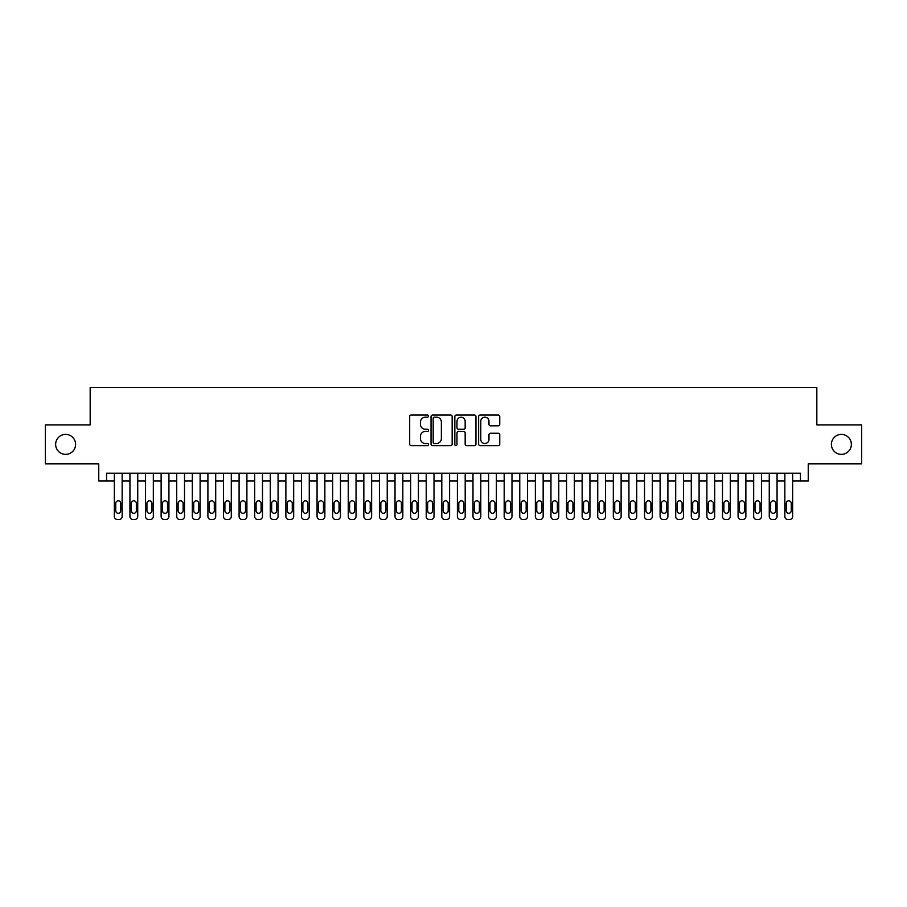 <?xml version="1.0" encoding="UTF-8"?>
<svg xmlns="http://www.w3.org/2000/svg" width="907" height="907" viewBox="0 0 907 907"><rect width="100%" height="100%" fill="white"/><g stroke="black" fill="none" stroke-linecap="round" stroke-linejoin="round"><path stroke-width="1.36" d="M428.546 416.109A1.077 1.077 0 0 0 427.48 415.043L411.222 415.043A1.531 1.531 0 0 0 409.692 416.574L409.692 444.124A1.531 1.531 0 0 0 411.222 445.654L427.48 445.654A1.077 1.077 0 0 0 428.546 444.577A1.077 1.077 0 0 0 427.48 443.512L425.372 443.512A4.898 4.898 0 0 1 420.474 438.614L420.474 436.312A4.898 4.898 0 0 1 425.372 431.415L427.48 431.415A1.077 1.077 0 0 0 428.546 430.349A1.077 1.077 0 0 0 427.48 429.272L425.372 429.272A4.898 4.898 0 0 1 420.474 424.374L420.474 422.084A4.898 4.898 0 0 1 425.372 417.186L427.48 417.186A1.077 1.077 0 0 0 428.546 416.109M831.402 444.373A9.977 9.977 0 0 0 841.379 454.362A9.977 9.977 0 0 0 851.356 444.373A9.977 9.977 0 0 0 841.379 434.396A9.977 9.977 0 0 0 831.402 444.373M55.644 444.373A9.977 9.977 0 0 0 65.621 454.362A9.977 9.977 0 0 0 75.598 444.373A9.977 9.977 0 0 0 65.621 434.396A9.977 9.977 0 0 0 55.644 444.373M498.226 425.825A1.531 1.531 0 0 0 499.757 424.295L499.757 416.574A1.531 1.531 0 0 0 498.226 415.043L480.166 415.043A1.531 1.531 0 0 0 478.635 416.574L478.635 444.124A1.531 1.531 0 0 0 480.166 445.654L498.226 445.654A1.531 1.531 0 0 0 499.757 444.124L499.757 434.782A1.531 1.531 0 0 0 498.226 433.251L490.506 433.251A1.531 1.531 0 0 0 488.975 434.782L488.975 439.407A4.093 4.093 0 0 1 484.882 443.512A4.093 4.093 0 0 1 480.778 439.407L480.778 421.279A4.093 4.093 0 0 1 484.882 417.186A4.093 4.093 0 0 1 488.975 421.279L488.975 424.295A1.531 1.531 0 0 0 490.506 425.825L498.226 425.825M106.55 481.027L106.55 473.227L800.45 473.227L800.45 481.027L808.239 481.027L808.239 463.874L861.65 463.874L861.65 424.884L816.822 424.884L816.822 387.459L90.178 387.459L90.178 424.884L45.35 424.884L45.35 463.874L98.761 463.874L98.761 481.027L114.35 481.027M452.162 416.574A1.531 1.531 0 0 0 450.632 415.043L432.571 415.043A1.531 1.531 0 0 0 431.04 416.574L431.04 444.124A1.531 1.531 0 0 0 432.571 445.654L450.632 445.654A1.531 1.531 0 0 0 452.162 444.124L452.162 416.574M456.368 415.043L474.429 415.043A1.531 1.531 0 0 1 475.96 416.574L475.96 444.124A1.531 1.531 0 0 1 474.429 445.654L466.697 445.654A1.531 1.531 0 0 1 465.166 444.124L465.166 432.945A1.531 1.531 0 0 0 463.636 431.415L458.511 431.415A1.531 1.531 0 0 0 456.981 432.945L456.981 444.577A1.077 1.077 0 0 1 455.915 445.654A1.077 1.077 0 0 1 454.838 444.577L454.838 416.574A1.531 1.531 0 0 1 456.368 415.043M122.15 473.227L122.15 516.423L122.15 481.027L129.939 481.027M137.739 473.227L137.739 516.423L137.739 481.027L145.539 481.027M153.328 473.227L153.328 516.423L153.328 481.027L161.129 481.027M168.929 473.227L168.929 516.423L168.929 481.027L176.718 481.027M184.518 473.227L184.518 516.423L184.518 481.027L192.318 481.027M200.107 473.227L200.107 516.423L200.107 481.027L207.907 481.027M215.707 473.227L215.707 516.423L215.707 481.027L223.496 481.027M231.296 473.227L231.296 516.423L231.296 481.027L239.097 481.027M246.897 473.227L246.897 516.423L246.897 481.027L254.686 481.027M262.486 473.227L262.486 516.423L262.486 481.027L270.286 481.027M278.075 473.227L278.075 516.423L278.075 481.027L285.875 481.027M293.675 473.227L293.675 516.423L293.675 481.027L301.464 481.027M309.264 473.227L309.264 516.423L309.264 481.027L317.065 481.027M324.853 473.227L324.853 516.423L324.853 481.027L332.654 481.027M340.454 473.227L340.454 516.423L340.454 481.027L348.243 481.027M356.043 473.227L356.043 516.423L356.043 481.027L363.843 481.027M371.632 473.227L371.632 516.423L371.632 481.027L379.432 481.027M387.232 473.227L387.232 516.423L387.232 481.027L395.021 481.027M402.821 473.227L402.821 516.423L402.821 481.027L410.622 481.027M418.41 473.227L418.41 516.423L418.41 481.027L426.211 481.027M434.011 473.227L434.011 516.423L434.011 481.027L441.8 481.027M449.6 473.227L449.6 516.423L449.6 481.027L457.4 481.027M465.2 473.227L465.2 516.423L465.2 481.027L472.989 481.027M480.789 473.227L480.789 516.423L480.789 481.027L488.59 481.027M496.378 473.227L496.378 516.423L496.378 481.027L504.179 481.027M511.979 473.227L511.979 516.423L511.979 481.027L519.768 481.027M527.568 473.227L527.568 516.423L527.568 481.027L535.368 481.027M543.157 473.227L543.157 516.423L543.157 481.027L550.957 481.027M558.757 473.227L558.757 516.423L558.757 481.027L566.546 481.027M574.346 473.227L574.346 516.423L574.346 481.027L582.147 481.027M589.935 473.227L589.935 516.423L589.935 481.027L597.736 481.027M605.536 473.227L605.536 516.423L605.536 481.027L613.325 481.027M621.125 473.227L621.125 516.423L621.125 481.027L628.925 481.027M636.714 473.227L636.714 516.423L636.714 481.027L644.514 481.027M652.314 473.227L652.314 516.423L652.314 481.027L660.103 481.027M667.903 473.227L667.903 516.423L667.903 481.027L675.704 481.027M683.504 473.227L683.504 516.423L683.504 481.027L691.293 481.027M699.093 473.227L699.093 516.423L699.093 481.027L706.893 481.027M714.682 473.227L714.682 516.423L714.682 481.027L722.482 481.027M730.282 473.227L730.282 516.423L730.282 481.027L738.071 481.027M745.871 473.227L745.871 516.423L745.871 481.027L753.672 481.027M761.461 473.227L761.461 516.423L761.461 481.027L769.261 481.027M777.061 473.227L777.061 516.423L777.061 481.027L784.85 481.027M792.65 473.227L792.65 516.423L792.65 481.027L800.45 481.027M434.249 417.186A1.077 1.077 0 0 0 433.183 418.252L433.183 442.435A1.077 1.077 0 0 0 434.249 443.512L436.471 443.512A4.898 4.898 0 0 0 441.369 438.614L441.369 422.084A4.898 4.898 0 0 0 436.471 417.186L434.249 417.186M465.166 421.347A4.093 4.093 0 0 0 461.073 417.254A4.093 4.093 0 0 0 456.981 421.347L456.981 427.741A1.531 1.531 0 0 0 458.511 429.272L463.636 429.272A1.531 1.531 0 0 0 465.166 427.741L465.166 421.347M115.756 510.8A2.494 2.494 91.2 0 0 118.25 513.294A2.494 2.494 91.2 0 0 120.744 510.8A2.494 2.494 -91.2 0 1 118.25 513.294A2.494 2.494 -91.2 0 1 115.756 510.8L115.756 503.317A2.494 2.494 -91.2 0 1 118.25 500.823A2.494 2.494 -91.2 0 1 120.744 503.317A2.494 2.494 91.2 0 0 118.25 500.823A2.494 2.494 91.2 0 0 115.756 503.317M114.35 473.227L114.35 516.423A3.118 3.118 88.8 0 0 117.468 519.541L119.032 519.541A3.118 3.118 88.8 0 0 122.15 516.423M120.744 503.317L120.744 510.8M131.345 510.8A2.494 2.494 91.2 0 0 133.839 513.294A2.494 2.494 91.2 0 0 136.333 510.8A2.494 2.494 -91.2 0 1 133.839 513.294A2.494 2.494 -91.2 0 1 131.345 510.8L131.345 503.317A2.494 2.494 -91.2 0 1 133.839 500.823A2.494 2.494 -91.2 0 1 136.333 503.317A2.494 2.494 91.2 0 0 133.839 500.823A2.494 2.494 91.2 0 0 131.345 503.317M146.934 510.8A2.494 2.494 91.2 0 0 149.44 513.294A2.494 2.494 91.2 0 0 151.934 510.8A2.494 2.494 -91.2 0 1 149.44 513.294A2.494 2.494 -91.2 0 1 146.934 510.8L146.934 503.317A2.494 2.494 -91.2 0 1 149.44 500.823A2.494 2.494 -91.2 0 1 151.934 503.317A2.494 2.494 91.2 0 0 149.44 500.823A2.494 2.494 91.2 0 0 146.934 503.317M162.534 510.8A2.494 2.494 91.2 0 0 165.029 513.294A2.494 2.494 91.2 0 0 167.523 510.8A2.494 2.494 -91.2 0 1 165.029 513.294A2.494 2.494 -91.2 0 1 162.534 510.8L162.534 503.317A2.494 2.494 -91.2 0 1 165.029 500.823A2.494 2.494 -91.2 0 1 167.523 503.317A2.494 2.494 91.2 0 0 165.029 500.823A2.494 2.494 91.2 0 0 162.534 503.317M178.123 510.8A2.494 2.494 91.2 0 0 180.618 513.294A2.494 2.494 91.2 0 0 183.112 510.8A2.494 2.494 -91.2 0 1 180.618 513.294A2.494 2.494 -91.2 0 1 178.123 510.8L178.123 503.317A2.494 2.494 -91.2 0 1 180.618 500.823A2.494 2.494 -91.2 0 1 183.112 503.317A2.494 2.494 91.2 0 0 180.618 500.823A2.494 2.494 91.2 0 0 178.123 503.317M129.939 473.227L129.939 516.423A3.118 3.118 88.8 0 0 133.057 519.541L134.621 519.541A3.118 3.118 88.8 0 0 137.739 516.423M136.333 503.317L136.333 510.8M145.539 473.227L145.539 516.423A3.118 3.118 88.8 0 0 148.657 519.541L150.211 519.541A3.118 3.118 88.8 0 0 153.328 516.423M151.934 503.317L151.934 510.8M161.129 473.227L161.129 516.423A3.118 3.118 88.8 0 0 164.246 519.541L165.811 519.541A3.118 3.118 88.8 0 0 168.929 516.423M167.523 503.317L167.523 510.8M176.718 473.227L176.718 516.423A3.118 3.118 88.8 0 0 179.835 519.541L181.4 519.541A3.118 3.118 88.8 0 0 184.518 516.423M183.112 503.317L183.112 510.8M193.724 510.8A2.494 2.494 91.2 0 0 196.218 513.294A2.494 2.494 91.2 0 0 198.712 510.8A2.494 2.494 -91.2 0 1 196.218 513.294A2.494 2.494 -91.2 0 1 193.724 510.8L193.724 503.317A2.494 2.494 -91.2 0 1 196.218 500.823A2.494 2.494 -91.2 0 1 198.712 503.317A2.494 2.494 91.2 0 0 196.218 500.823A2.494 2.494 91.2 0 0 193.724 503.317M192.318 473.227L192.318 516.423A3.118 3.118 88.8 0 0 195.436 519.541L196.989 519.541A3.118 3.118 88.8 0 0 200.107 516.423M198.712 503.317L198.712 510.8M209.313 510.8A2.494 2.494 91.2 0 0 211.807 513.294A2.494 2.494 91.2 0 0 214.301 510.8A2.494 2.494 -91.2 0 1 211.807 513.294A2.494 2.494 -91.2 0 1 209.313 510.8L209.313 503.317A2.494 2.494 -91.2 0 1 211.807 500.823A2.494 2.494 -91.2 0 1 214.301 503.317A2.494 2.494 91.2 0 0 211.807 500.823A2.494 2.494 91.2 0 0 209.313 503.317M207.907 473.227L207.907 516.423A3.118 3.118 88.8 0 0 211.025 519.541L212.589 519.541A3.118 3.118 88.8 0 0 215.707 516.423M214.301 503.317L214.301 510.8M224.902 510.8A2.494 2.494 91.2 0 0 227.396 513.294A2.494 2.494 91.2 0 0 229.89 510.8A2.494 2.494 -91.2 0 1 227.396 513.294A2.494 2.494 -91.2 0 1 224.902 510.8L224.902 503.317A2.494 2.494 -91.2 0 1 227.396 500.823A2.494 2.494 -91.2 0 1 229.89 503.317A2.494 2.494 91.2 0 0 227.396 500.823A2.494 2.494 91.2 0 0 224.902 503.317M223.496 473.227L223.496 516.423A3.118 3.118 88.8 0 0 226.625 519.541L228.179 519.541A3.118 3.118 88.8 0 0 231.296 516.423M229.89 503.317L229.89 510.8M240.502 510.8A2.494 2.494 91.2 0 0 242.997 513.294A2.494 2.494 91.2 0 0 245.491 510.8A2.494 2.494 -91.2 0 1 242.997 513.294A2.494 2.494 -91.2 0 1 240.502 510.8L240.502 503.317A2.494 2.494 -91.2 0 1 242.997 500.823A2.494 2.494 -91.2 0 1 245.491 503.317A2.494 2.494 91.2 0 0 242.997 500.823A2.494 2.494 91.2 0 0 240.502 503.317M239.097 473.227L239.097 516.423A3.118 3.118 88.8 0 0 242.214 519.541L243.768 519.541A3.118 3.118 88.8 0 0 246.897 516.423M245.491 503.317L245.491 510.8M256.091 510.8A2.494 2.494 91.2 0 0 258.586 513.294A2.494 2.494 91.2 0 0 261.08 510.8A2.494 2.494 -91.2 0 1 258.586 513.294A2.494 2.494 -91.2 0 1 256.091 510.8L256.091 503.317A2.494 2.494 -91.2 0 1 258.586 500.823A2.494 2.494 -91.2 0 1 261.08 503.317A2.494 2.494 91.2 0 0 258.586 500.823A2.494 2.494 91.2 0 0 256.091 503.317M271.681 510.8A2.494 2.494 91.2 0 0 274.175 513.294A2.494 2.494 91.2 0 0 276.669 510.8A2.494 2.494 -91.2 0 1 274.175 513.294A2.494 2.494 -91.2 0 1 271.681 510.8L271.681 503.317A2.494 2.494 -91.2 0 1 274.175 500.823A2.494 2.494 -91.2 0 1 276.669 503.317A2.494 2.494 91.2 0 0 274.175 500.823A2.494 2.494 91.2 0 0 271.681 503.317M287.281 510.8A2.494 2.494 91.2 0 0 289.775 513.294A2.494 2.494 91.2 0 0 292.269 510.8A2.494 2.494 -91.2 0 1 289.775 513.294A2.494 2.494 -91.2 0 1 287.281 510.8L287.281 503.317A2.494 2.494 -91.2 0 1 289.775 500.823A2.494 2.494 -91.2 0 1 292.269 503.317A2.494 2.494 91.2 0 0 289.775 500.823A2.494 2.494 91.2 0 0 287.281 503.317M302.87 510.8A2.494 2.494 91.2 0 0 305.364 513.294A2.494 2.494 91.2 0 0 307.858 510.8A2.494 2.494 -91.2 0 1 305.364 513.294A2.494 2.494 -91.2 0 1 302.87 510.8L302.87 503.317A2.494 2.494 -91.2 0 1 305.364 500.823A2.494 2.494 -91.2 0 1 307.858 503.317A2.494 2.494 91.2 0 0 305.364 500.823A2.494 2.494 91.2 0 0 302.87 503.317M318.459 510.8A2.494 2.494 91.2 0 0 320.953 513.294A2.494 2.494 91.2 0 0 323.459 510.8A2.494 2.494 -91.2 0 1 320.953 513.294A2.494 2.494 -91.2 0 1 318.459 510.8L318.459 503.317A2.494 2.494 -91.2 0 1 320.953 500.823A2.494 2.494 -91.2 0 1 323.459 503.317A2.494 2.494 91.2 0 0 320.953 500.823A2.494 2.494 91.2 0 0 318.459 503.317M334.059 510.8A2.494 2.494 91.2 0 0 336.554 513.294A2.494 2.494 91.2 0 0 339.048 510.8A2.494 2.494 -91.2 0 1 336.554 513.294A2.494 2.494 -91.2 0 1 334.059 510.8L334.059 503.317A2.494 2.494 -91.2 0 1 336.554 500.823A2.494 2.494 -91.2 0 1 339.048 503.317A2.494 2.494 91.2 0 0 336.554 500.823A2.494 2.494 91.2 0 0 334.059 503.317M349.649 510.8A2.494 2.494 91.2 0 0 352.143 513.294A2.494 2.494 91.2 0 0 354.637 510.8A2.494 2.494 -91.2 0 1 352.143 513.294A2.494 2.494 -91.2 0 1 349.649 510.8L349.649 503.317A2.494 2.494 -91.2 0 1 352.143 500.823A2.494 2.494 -91.2 0 1 354.637 503.317A2.494 2.494 91.2 0 0 352.143 500.823A2.494 2.494 91.2 0 0 349.649 503.317M365.238 510.8A2.494 2.494 91.2 0 0 367.743 513.294A2.494 2.494 91.2 0 0 370.237 510.8A2.494 2.494 -91.2 0 1 367.743 513.294A2.494 2.494 -91.2 0 1 365.238 510.8L365.238 503.317A2.494 2.494 -91.2 0 1 367.743 500.823A2.494 2.494 -91.2 0 1 370.237 503.317A2.494 2.494 91.2 0 0 367.743 500.823A2.494 2.494 91.2 0 0 365.238 503.317M380.838 510.8A2.494 2.494 91.2 0 0 383.332 513.294A2.494 2.494 91.2 0 0 385.826 510.8A2.494 2.494 -91.2 0 1 383.332 513.294A2.494 2.494 -91.2 0 1 380.838 510.8L380.838 503.317A2.494 2.494 -91.2 0 1 383.332 500.823A2.494 2.494 -91.2 0 1 385.826 503.317A2.494 2.494 91.2 0 0 383.332 500.823A2.494 2.494 91.2 0 0 380.838 503.317M396.427 510.8A2.494 2.494 91.2 0 0 398.921 513.294A2.494 2.494 91.2 0 0 401.416 510.8A2.494 2.494 -91.2 0 1 398.921 513.294A2.494 2.494 -91.2 0 1 396.427 510.8L396.427 503.317A2.494 2.494 -91.2 0 1 398.921 500.823A2.494 2.494 -91.2 0 1 401.416 503.317A2.494 2.494 91.2 0 0 398.921 500.823A2.494 2.494 91.2 0 0 396.427 503.317M412.027 510.8A2.494 2.494 91.2 0 0 414.522 513.294A2.494 2.494 91.2 0 0 417.016 510.8A2.494 2.494 -91.2 0 1 414.522 513.294A2.494 2.494 -91.2 0 1 412.027 510.8L412.027 503.317A2.494 2.494 -91.2 0 1 414.522 500.823A2.494 2.494 -91.2 0 1 417.016 503.317A2.494 2.494 91.2 0 0 414.522 500.823A2.494 2.494 91.2 0 0 412.027 503.317M427.616 510.8A2.494 2.494 91.2 0 0 430.111 513.294A2.494 2.494 91.2 0 0 432.605 510.8A2.494 2.494 -91.2 0 1 430.111 513.294A2.494 2.494 -91.2 0 1 427.616 510.8L427.616 503.317A2.494 2.494 -91.2 0 1 430.111 500.823A2.494 2.494 -91.2 0 1 432.605 503.317A2.494 2.494 91.2 0 0 430.111 500.823A2.494 2.494 91.2 0 0 427.616 503.317M254.686 473.227L254.686 516.423A3.118 3.118 88.8 0 0 257.803 519.541L259.368 519.541A3.118 3.118 88.8 0 0 262.486 516.423M261.08 503.317L261.08 510.8M270.286 473.227L270.286 516.423A3.118 3.118 88.8 0 0 273.404 519.541L274.957 519.541A3.118 3.118 88.8 0 0 278.075 516.423M276.669 503.317L276.669 510.8M285.875 473.227L285.875 516.423A3.118 3.118 88.8 0 0 288.993 519.541L290.557 519.541A3.118 3.118 88.8 0 0 293.675 516.423M292.269 503.317L292.269 510.8M301.464 473.227L301.464 516.423A3.118 3.118 88.8 0 0 304.582 519.541L306.147 519.541A3.118 3.118 88.8 0 0 309.264 516.423M307.858 503.317L307.858 510.8M317.065 473.227L317.065 516.423A3.118 3.118 88.8 0 0 320.182 519.541L321.736 519.541A3.118 3.118 88.8 0 0 324.853 516.423M323.459 503.317L323.459 510.8M332.654 473.227L332.654 516.423A3.118 3.118 88.8 0 0 335.771 519.541L337.336 519.541A3.118 3.118 88.8 0 0 340.454 516.423M339.048 503.317L339.048 510.8M348.243 473.227L348.243 516.423A3.118 3.118 88.8 0 0 351.36 519.541L352.925 519.541A3.118 3.118 88.8 0 0 356.043 516.423M354.637 503.317L354.637 510.8M363.843 473.227L363.843 516.423A3.118 3.118 88.8 0 0 366.961 519.541L368.514 519.541A3.118 3.118 88.8 0 0 371.632 516.423M370.237 503.317L370.237 510.8M379.432 473.227L379.432 516.423A3.118 3.118 88.8 0 0 382.55 519.541L384.115 519.541A3.118 3.118 88.8 0 0 387.232 516.423M385.826 503.317L385.826 510.8M395.021 473.227L395.021 516.423A3.118 3.118 88.8 0 0 398.139 519.541L399.704 519.541A3.118 3.118 88.8 0 0 402.821 516.423M401.416 503.317L401.416 510.8M410.622 473.227L410.622 516.423A3.118 3.118 88.8 0 0 413.739 519.541L415.293 519.541A3.118 3.118 88.8 0 0 418.41 516.423M417.016 503.317L417.016 510.8M426.211 473.227L426.211 516.423A3.118 3.118 88.8 0 0 429.328 519.541L430.893 519.541A3.118 3.118 88.8 0 0 434.011 516.423M432.605 503.317L432.605 510.8M443.206 510.8A2.494 2.494 91.2 0 0 445.7 513.294A2.494 2.494 91.2 0 0 448.194 510.8A2.494 2.494 -91.2 0 1 445.7 513.294A2.494 2.494 -91.2 0 1 443.206 510.8L443.206 503.317A2.494 2.494 -91.2 0 1 445.7 500.823A2.494 2.494 -91.2 0 1 448.194 503.317A2.494 2.494 91.2 0 0 445.7 500.823A2.494 2.494 91.2 0 0 443.206 503.317M458.806 510.8A2.494 2.494 91.2 0 0 461.3 513.294A2.494 2.494 91.2 0 0 463.794 510.8A2.494 2.494 -91.2 0 1 461.3 513.294A2.494 2.494 -91.2 0 1 458.806 510.8L458.806 503.317A2.494 2.494 -91.2 0 1 461.3 500.823A2.494 2.494 -91.2 0 1 463.794 503.317A2.494 2.494 91.2 0 0 461.3 500.823A2.494 2.494 91.2 0 0 458.806 503.317M474.395 510.8A2.494 2.494 91.2 0 0 476.889 513.294A2.494 2.494 91.2 0 0 479.384 510.8A2.494 2.494 -91.2 0 1 476.889 513.294A2.494 2.494 -91.2 0 1 474.395 510.8L474.395 503.317A2.494 2.494 -91.2 0 1 476.889 500.823A2.494 2.494 -91.2 0 1 479.384 503.317A2.494 2.494 91.2 0 0 476.889 500.823A2.494 2.494 91.2 0 0 474.395 503.317M489.984 510.8A2.494 2.494 91.2 0 0 492.478 513.294A2.494 2.494 91.2 0 0 494.973 510.8A2.494 2.494 -91.2 0 1 492.478 513.294A2.494 2.494 -91.2 0 1 489.984 510.8L489.984 503.317A2.494 2.494 -91.2 0 1 492.478 500.823A2.494 2.494 -91.2 0 1 494.973 503.317A2.494 2.494 91.2 0 0 492.478 500.823A2.494 2.494 91.2 0 0 489.984 503.317M441.8 473.227L441.8 516.423A3.118 3.118 88.8 0 0 444.929 519.541L446.482 519.541A3.118 3.118 88.8 0 0 449.6 516.423M448.194 503.317L448.194 510.8M457.4 473.227L457.4 516.423A3.118 3.118 88.8 0 0 460.518 519.541L462.071 519.541A3.118 3.118 88.8 0 0 465.2 516.423M463.794 503.317L463.794 510.8M472.989 473.227L472.989 516.423A3.118 3.118 88.8 0 0 476.107 519.541L477.672 519.541A3.118 3.118 88.8 0 0 480.789 516.423M479.384 503.317L479.384 510.8M488.59 473.227L488.59 516.423A3.118 3.118 88.8 0 0 491.707 519.541L493.261 519.541A3.118 3.118 88.8 0 0 496.378 516.423M494.973 503.317L494.973 510.8M505.584 510.8A2.494 2.494 91.2 0 0 508.079 513.294A2.494 2.494 91.2 0 0 510.573 510.8A2.494 2.494 -91.2 0 1 508.079 513.294A2.494 2.494 -91.2 0 1 505.584 510.8L505.584 503.317A2.494 2.494 -91.2 0 1 508.079 500.823A2.494 2.494 -91.2 0 1 510.573 503.317A2.494 2.494 91.2 0 0 508.079 500.823A2.494 2.494 91.2 0 0 505.584 503.317M504.179 473.227L504.179 516.423A3.118 3.118 88.8 0 0 507.296 519.541L508.861 519.541A3.118 3.118 88.8 0 0 511.979 516.423M510.573 503.317L510.573 510.8M521.174 510.8A2.494 2.494 91.2 0 0 523.668 513.294A2.494 2.494 91.2 0 0 526.162 510.8A2.494 2.494 -91.2 0 1 523.668 513.294A2.494 2.494 -91.2 0 1 521.174 510.8L521.174 503.317A2.494 2.494 -91.2 0 1 523.668 500.823A2.494 2.494 -91.2 0 1 526.162 503.317A2.494 2.494 91.2 0 0 523.668 500.823A2.494 2.494 91.2 0 0 521.174 503.317M519.768 473.227L519.768 516.423A3.118 3.118 88.8 0 0 522.885 519.541L524.45 519.541A3.118 3.118 88.8 0 0 527.568 516.423M526.162 503.317L526.162 510.8M536.763 510.8A2.494 2.494 91.2 0 0 539.257 513.294A2.494 2.494 91.2 0 0 541.762 510.8A2.494 2.494 -91.2 0 1 539.257 513.294A2.494 2.494 -91.2 0 1 536.763 510.8L536.763 503.317A2.494 2.494 -91.2 0 1 539.257 500.823A2.494 2.494 -91.2 0 1 541.762 503.317A2.494 2.494 91.2 0 0 539.257 500.823A2.494 2.494 91.2 0 0 536.763 503.317M535.368 473.227L535.368 516.423A3.118 3.118 88.8 0 0 538.486 519.541L540.039 519.541A3.118 3.118 88.8 0 0 543.157 516.423M541.762 503.317L541.762 510.8M552.363 510.8A2.494 2.494 91.2 0 0 554.857 513.294A2.494 2.494 91.2 0 0 557.351 510.8A2.494 2.494 -91.2 0 1 554.857 513.294A2.494 2.494 -91.2 0 1 552.363 510.8L552.363 503.317A2.494 2.494 -91.2 0 1 554.857 500.823A2.494 2.494 -91.2 0 1 557.351 503.317A2.494 2.494 91.2 0 0 554.857 500.823A2.494 2.494 91.2 0 0 552.363 503.317M550.957 473.227L550.957 516.423A3.118 3.118 88.8 0 0 554.075 519.541L555.64 519.541A3.118 3.118 88.8 0 0 558.757 516.423M557.351 503.317L557.351 510.8M567.952 510.8A2.494 2.494 91.2 0 0 570.446 513.294A2.494 2.494 91.2 0 0 572.941 510.8A2.494 2.494 -91.2 0 1 570.446 513.294A2.494 2.494 -91.2 0 1 567.952 510.8L567.952 503.317A2.494 2.494 -91.2 0 1 570.446 500.823A2.494 2.494 -91.2 0 1 572.941 503.317A2.494 2.494 91.2 0 0 570.446 500.823A2.494 2.494 91.2 0 0 567.952 503.317M566.546 473.227L566.546 516.423A3.118 3.118 88.8 0 0 569.664 519.541L571.229 519.541A3.118 3.118 88.8 0 0 574.346 516.423M572.941 503.317L572.941 510.8M583.541 510.8A2.494 2.494 91.2 0 0 586.047 513.294A2.494 2.494 91.2 0 0 588.541 510.8A2.494 2.494 -91.2 0 1 586.047 513.294A2.494 2.494 -91.2 0 1 583.541 510.8L583.541 503.317A2.494 2.494 -91.2 0 1 586.047 500.823A2.494 2.494 -91.2 0 1 588.541 503.317A2.494 2.494 91.2 0 0 586.047 500.823A2.494 2.494 91.2 0 0 583.541 503.317M582.147 473.227L582.147 516.423A3.118 3.118 88.8 0 0 585.264 519.541L586.818 519.541A3.118 3.118 88.8 0 0 589.935 516.423M588.541 503.317L588.541 510.8M599.142 510.8A2.494 2.494 91.2 0 0 601.636 513.294A2.494 2.494 91.2 0 0 604.13 510.8A2.494 2.494 -91.2 0 1 601.636 513.294A2.494 2.494 -91.2 0 1 599.142 510.8L599.142 503.317A2.494 2.494 -91.2 0 1 601.636 500.823A2.494 2.494 -91.2 0 1 604.13 503.317A2.494 2.494 91.2 0 0 601.636 500.823A2.494 2.494 91.2 0 0 599.142 503.317M597.736 473.227L597.736 516.423A3.118 3.118 88.8 0 0 600.853 519.541L602.418 519.541A3.118 3.118 88.8 0 0 605.536 516.423M604.13 503.317L604.13 510.8M614.731 510.8A2.494 2.494 91.2 0 0 617.225 513.294A2.494 2.494 91.2 0 0 619.719 510.8A2.494 2.494 -91.2 0 1 617.225 513.294A2.494 2.494 -91.2 0 1 614.731 510.8L614.731 503.317A2.494 2.494 -91.2 0 1 617.225 500.823A2.494 2.494 -91.2 0 1 619.719 503.317A2.494 2.494 91.2 0 0 617.225 500.823A2.494 2.494 91.2 0 0 614.731 503.317M613.325 473.227L613.325 516.423A3.118 3.118 88.8 0 0 616.443 519.541L618.007 519.541A3.118 3.118 88.8 0 0 621.125 516.423M619.719 503.317L619.719 510.8M630.331 510.8A2.494 2.494 91.2 0 0 632.825 513.294A2.494 2.494 91.2 0 0 635.319 510.8A2.494 2.494 -91.2 0 1 632.825 513.294A2.494 2.494 -91.2 0 1 630.331 510.8L630.331 503.317A2.494 2.494 -91.2 0 1 632.825 500.823A2.494 2.494 -91.2 0 1 635.319 503.317A2.494 2.494 91.2 0 0 632.825 500.823A2.494 2.494 91.2 0 0 630.331 503.317M628.925 473.227L628.925 516.423A3.118 3.118 88.8 0 0 632.043 519.541L633.596 519.541A3.118 3.118 88.8 0 0 636.714 516.423M635.319 503.317L635.319 510.8M645.92 510.8A2.494 2.494 91.2 0 0 648.414 513.294A2.494 2.494 91.2 0 0 650.909 510.8A2.494 2.494 -91.2 0 1 648.414 513.294A2.494 2.494 -91.2 0 1 645.92 510.8L645.92 503.317A2.494 2.494 -91.2 0 1 648.414 500.823A2.494 2.494 -91.2 0 1 650.909 503.317A2.494 2.494 91.2 0 0 648.414 500.823A2.494 2.494 91.2 0 0 645.92 503.317M644.514 473.227L644.514 516.423A3.118 3.118 88.8 0 0 647.632 519.541L649.197 519.541A3.118 3.118 88.8 0 0 652.314 516.423M650.909 503.317L650.909 510.8M661.509 510.8A2.494 2.494 91.2 0 0 664.003 513.294A2.494 2.494 91.2 0 0 666.498 510.8A2.494 2.494 -91.2 0 1 664.003 513.294A2.494 2.494 -91.2 0 1 661.509 510.8L661.509 503.317A2.494 2.494 -91.2 0 1 664.003 500.823A2.494 2.494 -91.2 0 1 666.498 503.317A2.494 2.494 91.2 0 0 664.003 500.823A2.494 2.494 91.2 0 0 661.509 503.317M660.103 473.227L660.103 516.423A3.118 3.118 88.8 0 0 663.232 519.541L664.786 519.541A3.118 3.118 88.8 0 0 667.903 516.423M666.498 503.317L666.498 510.8M677.11 510.8A2.494 2.494 91.2 0 0 679.604 513.294A2.494 2.494 91.2 0 0 682.098 510.8A2.494 2.494 -91.2 0 1 679.604 513.294A2.494 2.494 -91.2 0 1 677.11 510.8L677.11 503.317A2.494 2.494 -91.2 0 1 679.604 500.823A2.494 2.494 -91.2 0 1 682.098 503.317A2.494 2.494 91.2 0 0 679.604 500.823A2.494 2.494 91.2 0 0 677.11 503.317M675.704 473.227L675.704 516.423A3.118 3.118 88.8 0 0 678.821 519.541L680.375 519.541A3.118 3.118 88.8 0 0 683.504 516.423M682.098 503.317L682.098 510.8M692.699 510.8A2.494 2.494 91.2 0 0 695.193 513.294A2.494 2.494 91.2 0 0 697.687 510.8A2.494 2.494 -91.2 0 1 695.193 513.294A2.494 2.494 -91.2 0 1 692.699 510.8L692.699 503.317A2.494 2.494 -91.2 0 1 695.193 500.823A2.494 2.494 -91.2 0 1 697.687 503.317A2.494 2.494 91.2 0 0 695.193 500.823A2.494 2.494 91.2 0 0 692.699 503.317M691.293 473.227L691.293 516.423A3.118 3.118 88.8 0 0 694.411 519.541L695.975 519.541A3.118 3.118 88.8 0 0 699.093 516.423M697.687 503.317L697.687 510.8M708.288 510.8A2.494 2.494 91.2 0 0 710.782 513.294A2.494 2.494 91.2 0 0 713.276 510.8A2.494 2.494 -91.2 0 1 710.782 513.294A2.494 2.494 -91.2 0 1 708.288 510.8L708.288 503.317A2.494 2.494 -91.2 0 1 710.782 500.823A2.494 2.494 -91.2 0 1 713.276 503.317A2.494 2.494 91.2 0 0 710.782 500.823A2.494 2.494 91.2 0 0 708.288 503.317M706.893 473.227L706.893 516.423A3.118 3.118 88.8 0 0 710.011 519.541L711.564 519.541A3.118 3.118 88.8 0 0 714.682 516.423M713.276 503.317L713.276 510.8M723.888 510.8A2.494 2.494 91.2 0 0 726.382 513.294A2.494 2.494 91.2 0 0 728.877 510.8A2.494 2.494 -91.2 0 1 726.382 513.294A2.494 2.494 -91.2 0 1 723.888 510.8L723.888 503.317A2.494 2.494 -91.2 0 1 726.382 500.823A2.494 2.494 -91.2 0 1 728.877 503.317A2.494 2.494 91.2 0 0 726.382 500.823A2.494 2.494 91.2 0 0 723.888 503.317M722.482 473.227L722.482 516.423A3.118 3.118 88.8 0 0 725.6 519.541L727.165 519.541A3.118 3.118 88.8 0 0 730.282 516.423M728.877 503.317L728.877 510.8M739.477 510.8A2.494 2.494 91.2 0 0 741.971 513.294A2.494 2.494 91.2 0 0 744.466 510.8A2.494 2.494 -91.2 0 1 741.971 513.294A2.494 2.494 -91.2 0 1 739.477 510.8L739.477 503.317A2.494 2.494 -91.2 0 1 741.971 500.823A2.494 2.494 -91.2 0 1 744.466 503.317A2.494 2.494 91.2 0 0 741.971 500.823A2.494 2.494 91.2 0 0 739.477 503.317M738.071 473.227L738.071 516.423A3.118 3.118 88.8 0 0 741.189 519.541L742.754 519.541A3.118 3.118 88.8 0 0 745.871 516.423M744.466 503.317L744.466 510.8M755.066 510.8A2.494 2.494 91.2 0 0 757.56 513.294A2.494 2.494 91.2 0 0 760.066 510.8A2.494 2.494 -91.2 0 1 757.56 513.294A2.494 2.494 -91.2 0 1 755.066 510.8L755.066 503.317A2.494 2.494 -91.2 0 1 757.56 500.823A2.494 2.494 -91.2 0 1 760.066 503.317A2.494 2.494 91.2 0 0 757.56 500.823A2.494 2.494 91.2 0 0 755.066 503.317M753.672 473.227L753.672 516.423A3.118 3.118 88.8 0 0 756.789 519.541L758.343 519.541A3.118 3.118 88.8 0 0 761.461 516.423M760.066 503.317L760.066 510.8M770.667 510.8A2.494 2.494 91.2 0 0 773.161 513.294A2.494 2.494 91.2 0 0 775.655 510.8A2.494 2.494 -91.2 0 1 773.161 513.294A2.494 2.494 -91.2 0 1 770.667 510.8L770.667 503.317A2.494 2.494 -91.2 0 1 773.161 500.823A2.494 2.494 -91.2 0 1 775.655 503.317A2.494 2.494 91.2 0 0 773.161 500.823A2.494 2.494 91.2 0 0 770.667 503.317M769.261 473.227L769.261 516.423A3.118 3.118 88.8 0 0 772.379 519.541L773.943 519.541A3.118 3.118 88.8 0 0 777.061 516.423M775.655 503.317L775.655 510.8M786.256 510.8A2.494 2.494 91.2 0 0 788.75 513.294A2.494 2.494 91.2 0 0 791.244 510.8A2.494 2.494 -91.2 0 1 788.75 513.294A2.494 2.494 -91.2 0 1 786.256 510.8L786.256 503.317A2.494 2.494 -91.2 0 1 788.75 500.823A2.494 2.494 -91.2 0 1 791.244 503.317A2.494 2.494 91.2 0 0 788.75 500.823A2.494 2.494 91.2 0 0 786.256 503.317M784.85 473.227L784.85 516.423A3.118 3.118 88.8 0 0 787.968 519.541L789.532 519.541A3.118 3.118 88.8 0 0 792.65 516.423M791.244 503.317L791.244 510.8"/></g></svg>
